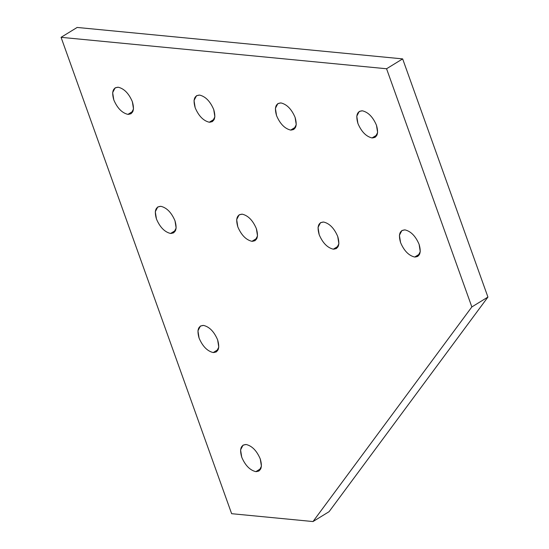 <?xml version="1.0" encoding="UTF-8"?>
<svg xmlns="http://www.w3.org/2000/svg" width="549" height="549" viewBox="0 0 549 549"><rect width="100%" height="100%" fill="white"/><g stroke="black" fill="none" stroke-linecap="round" stroke-linejoin="round"><path stroke-width="0.82" d="M419.745 253.947L414.701 257.042L417.782 256.41L420.26 251.634L419.113 244.36C415.593 236.118 410.878 231.294 404.977 229.887L401.889 230.518L399.411 235.295L400.564 242.569C404.085 250.818 408.792 255.642 414.701 257.042L419.745 253.947M377.101 134.855L372.057 137.95L375.145 137.319L377.623 132.542L376.47 125.268C372.949 117.026 368.242 112.202 362.333 110.795L359.252 111.426L356.768 116.203L357.921 123.477C361.441 131.726 366.156 136.55 372.057 137.95L377.101 134.855M218.262 349.466L213.218 352.561L216.306 351.93L218.783 347.153L217.637 339.879C214.117 331.637 209.402 326.813 203.501 325.406L200.412 326.037L197.935 330.814L199.081 338.088C202.602 346.33 207.316 351.154 213.218 352.561L218.262 349.466M260.905 468.558L255.861 471.653L258.95 471.021L261.427 466.245L260.274 458.971C256.754 450.729 252.046 445.905 246.137 444.498L243.056 445.129L240.572 449.906L241.725 457.18C245.245 465.422 249.96 470.246 255.861 471.653L260.905 468.558M175.625 230.374L170.581 233.469L173.662 232.838L176.147 228.061L174.994 220.787C171.473 212.545 166.759 207.721 160.857 206.314L157.769 206.946L155.292 211.722L156.444 218.996C159.965 227.238 164.673 232.062 170.581 233.469L175.625 230.374M132.982 111.282L127.938 114.377L131.026 113.746L133.503 108.97L132.357 101.695C128.83 93.454 124.122 88.629 118.213 87.222L115.132 87.854L112.655 92.63L113.801 99.904C117.321 108.146 122.036 112.97 127.938 114.377L132.982 111.282M256.994 238.232L251.95 241.327L255.038 240.695L257.515 235.919L256.369 228.645C252.849 220.403 248.134 215.579 242.233 214.172L239.144 214.803L236.667 219.579L237.813 226.854C241.334 235.096 246.048 239.92 251.95 241.327L256.994 238.232M338.369 246.089L333.325 249.184L336.413 248.553L338.891 243.777L337.738 236.502C334.217 228.26 329.51 223.436 323.601 222.029L320.52 222.661L318.036 227.437L319.189 234.711C322.709 242.953 327.424 247.777 333.325 249.184L338.369 246.089M214.357 119.14L209.313 122.235L212.394 121.603L214.879 116.827L213.726 109.553C210.205 101.311 205.491 96.487 199.589 95.08L196.501 95.711L194.023 100.488L195.176 107.762C198.697 116.004 203.404 120.828 209.313 122.235L214.357 119.14M295.726 126.997L290.682 130.092L293.77 129.461L296.247 124.685L295.101 117.411C291.581 109.169 286.866 104.344 280.964 102.938L277.876 103.569L275.399 108.345L276.545 115.619C280.065 123.861 284.78 128.686 290.682 130.092L295.726 126.997M329.091 511.675L313.005 521.55L231.637 513.692L61.069 37.325L386.565 68.755L471.845 306.939L313.005 521.55L329.091 511.675L487.931 297.071L471.845 306.939L487.931 297.071L402.65 58.887L386.565 68.755L402.65 58.887L77.155 27.45L61.069 37.325L77.155 27.45L402.65 58.887L487.931 297.071L329.091 511.675M61.069 37.325L231.637 513.692L313.005 521.55L471.845 306.939L386.565 68.755L61.069 37.325M280.964 102.938C286.866 104.344 291.581 109.169 295.101 117.411C297.441 125.543 295.973 129.77 290.682 130.092C284.78 128.686 280.065 123.861 276.545 115.619C274.205 107.487 275.68 103.26 280.964 102.938M199.589 95.08C205.491 96.487 210.205 101.311 213.726 109.553C216.066 117.685 214.597 121.912 209.313 122.235C203.404 120.828 198.697 116.004 195.176 107.762C192.829 99.63 194.305 95.402 199.589 95.08M323.601 222.029C329.51 223.436 334.217 228.26 337.738 236.502C340.085 244.634 338.609 248.862 333.325 249.184C327.424 247.777 322.709 242.953 319.189 234.711C316.848 226.579 318.317 222.352 323.601 222.029M242.233 214.172C248.134 215.579 252.849 220.403 256.369 228.645C258.709 236.777 257.241 241.004 251.95 241.327C246.048 239.92 241.334 235.096 237.813 226.854C235.473 218.722 236.948 214.494 242.233 214.172M118.213 87.222C124.122 88.629 128.83 93.454 132.357 101.695C134.697 109.827 133.222 114.055 127.938 114.377C122.036 112.97 117.321 108.146 113.801 99.904C111.461 91.772 112.929 87.545 118.213 87.222M160.857 206.314C166.759 207.721 171.473 212.545 174.994 220.787C177.334 228.919 175.865 233.147 170.581 233.469C164.673 232.062 159.965 227.238 156.444 218.996C154.097 210.864 155.573 206.637 160.857 206.314M246.137 444.498C252.046 445.905 256.754 450.729 260.274 458.971C262.621 467.103 261.146 471.33 255.861 471.653C249.96 470.246 245.245 465.422 241.725 457.18C239.385 449.048 240.853 444.82 246.137 444.498M203.501 325.406C209.402 326.813 214.117 331.637 217.637 339.879C219.977 348.011 218.509 352.238 213.218 352.561C207.316 351.154 202.602 346.33 199.081 338.088C196.741 329.956 198.216 325.729 203.501 325.406M362.333 110.795C368.242 112.202 372.949 117.026 376.47 125.268C378.817 133.4 377.341 137.627 372.057 137.95C366.156 136.55 361.441 131.726 357.921 123.477C355.58 115.345 357.049 111.124 362.333 110.795M404.977 229.887C410.878 231.294 415.593 236.118 419.113 244.36C421.454 252.492 419.985 256.719 414.701 257.042C408.792 255.642 404.085 250.818 400.564 242.569C398.217 234.437 399.693 230.216 404.977 229.887"/></g></svg>
